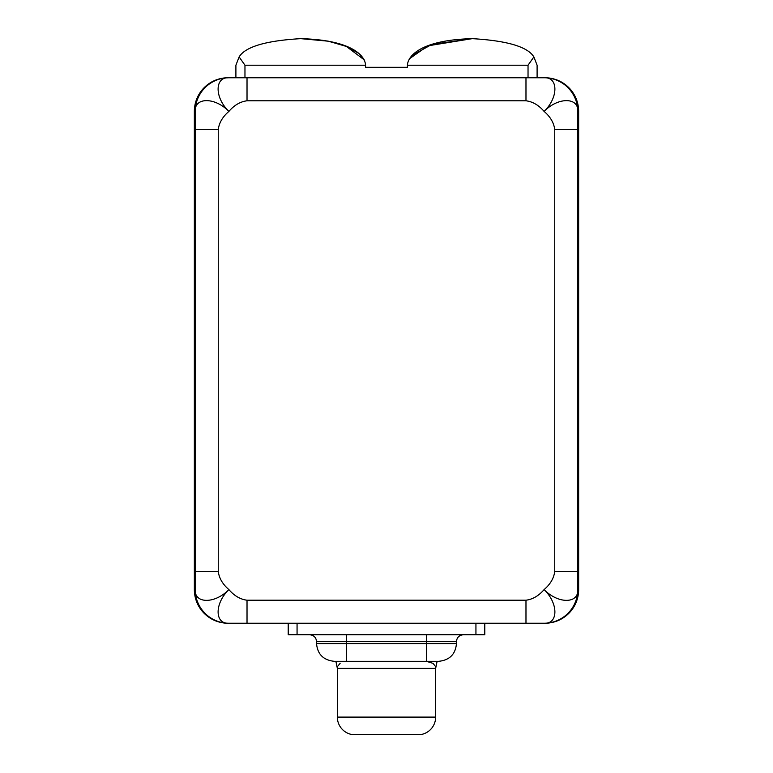 <?xml version="1.0" encoding="UTF-8"?>
<svg xmlns="http://www.w3.org/2000/svg" width="773" height="773" viewBox="0 0 773 773"><rect width="100%" height="100%" fill="white"/><g stroke="black" fill="none" stroke-linecap="round" stroke-linejoin="round"><path stroke-width="1.16" d="M545.004 623.231L227.996 623.231A33.645 33.645 0 0 1 194.352 589.586A33.645 33.645 0 0 0 227.996 623.231L247.022 623.231L247.022 600.206L525.978 600.206L525.978 623.231L484.787 623.231L484.787 634.739L288.213 634.739L288.213 623.231L247.022 623.231L247.022 600.206C240.268 599.355 234.229 595.809 228.885 589.586C214.256 603.781 214.788 624.236 228.885 623.231A33.645 33.645 0 0 1 195.231 589.586C194.226 603.684 214.681 604.206 228.885 589.586C234.229 595.809 240.268 599.355 247.022 600.206L525.978 600.206C532.732 599.355 538.771 595.809 544.115 589.586C550.347 584.243 553.883 578.194 554.743 571.44L554.743 129.555C553.883 122.801 550.347 116.752 544.115 111.418C538.771 105.186 532.732 101.65 525.978 100.79L247.022 100.79C240.268 101.65 234.229 105.186 228.885 111.418C222.653 116.752 219.117 122.801 218.257 129.555L218.257 571.44C219.117 578.194 222.653 584.243 228.885 589.586C222.653 584.243 219.117 578.194 218.257 571.44L195.231 571.44L195.231 129.555L218.257 129.555C219.117 122.801 222.653 116.752 228.885 111.418C214.681 96.789 194.226 97.311 195.231 111.418L195.231 129.555L218.257 129.555L218.257 571.44L195.231 571.44L195.231 589.586L195.231 111.418A33.645 33.645 0 0 1 228.885 77.764L544.115 77.764A33.645 33.645 0 0 1 577.769 111.418A33.645 33.645 0 0 0 544.115 77.764L525.978 77.764L525.978 100.79C532.732 101.65 538.771 105.186 544.115 111.418C550.347 116.752 553.883 122.801 554.743 129.555L577.769 129.555L577.769 589.586A33.645 33.645 0 0 1 544.115 623.231A33.645 33.645 0 0 0 577.769 589.586L577.769 571.44L554.743 571.44C553.883 578.194 550.347 584.243 544.115 589.586C558.319 604.206 578.774 603.684 577.769 589.586C578.774 603.684 558.319 604.206 544.115 589.586C538.771 595.809 532.732 599.355 525.978 600.206L525.978 623.231L544.115 623.231C558.212 624.236 558.744 603.781 544.115 589.586C558.744 603.781 558.212 624.236 544.115 623.231L545.004 623.231A33.645 33.645 0 0 0 578.648 589.586L578.648 111.418A33.645 33.645 0 0 0 545.004 77.764A33.645 33.645 0 0 1 578.648 111.418L578.648 589.586A33.645 33.645 0 0 1 545.004 623.231L548.289 623.067M227.996 77.764A33.645 33.645 0 0 0 194.352 111.418L194.352 589.586L194.352 111.418A33.645 33.645 0 0 1 227.996 77.764L228.885 77.764C214.788 76.759 214.256 97.214 228.885 111.418C234.229 105.186 240.268 101.65 247.022 100.79L247.022 77.764L525.978 77.764L525.978 100.79L247.022 100.79L247.022 77.764L228.885 77.764C214.788 76.759 214.256 97.214 228.885 111.418C214.681 96.789 194.226 97.311 195.231 111.418A33.645 33.645 0 0 1 228.885 77.764L224.711 77.928M195.231 589.586A33.645 33.645 0 0 0 228.885 623.231C214.788 624.236 214.256 603.781 228.885 589.586C214.681 604.206 194.226 603.684 195.231 589.586M577.769 111.418L577.769 571.44L554.743 571.44L554.743 129.555L577.769 129.555L577.769 111.418C578.774 97.311 558.319 96.789 544.115 111.418C558.744 97.214 558.212 76.759 544.115 77.764C558.212 76.759 558.744 97.214 544.115 111.418C558.319 96.789 578.774 97.311 577.769 111.418M364.73 60.912L358.943 53.501L347.183 46.68L328.544 41.22L300.736 38.65C265.854 40.679 245.321 46.767 239.128 56.931L235.9 65.212L235.9 77.764L235.9 65.212L239.128 56.931C245.321 46.767 265.854 40.679 300.736 38.65C265.844 40.689 245.312 46.776 239.128 56.931C245.312 46.776 265.844 40.689 300.736 38.65L327.733 41.066L346.111 46.235L364.257 59.879M409.275 58.893L427.923 45.829L472.264 38.65C422.232 39.935 407.98 55.192 407.419 65.212L528.036 65.212L528.036 77.764L528.036 65.212L407.419 65.212L407.419 67.309L365.581 67.309L365.581 65.212C365.03 55.212 350.807 39.935 300.736 38.65C350.807 39.935 365.03 55.212 365.581 65.212L365.581 67.309L407.419 67.309L407.419 65.212C407.98 55.192 422.232 39.935 472.264 38.65L431.672 44.496L411.874 55.54M472.264 38.65C507.146 40.679 527.679 46.767 533.872 56.931C527.679 46.767 507.146 40.679 472.264 38.65C507.156 40.689 527.688 46.776 533.872 56.931L537.1 65.212L537.1 77.764L537.1 65.212L533.872 56.931C527.688 46.776 507.156 40.689 472.264 38.65M528.036 65.212L533.872 56.931L528.036 65.212M365.581 65.212L244.964 65.212L244.964 77.764L244.964 65.212L365.581 65.212M239.128 56.931L244.964 65.212L239.128 56.931M421.923 734.35L351.077 734.35A17.711 17.711 90 0 1 337.357 717.093L435.643 717.093A17.711 17.711 90 0 1 421.923 734.35L351.077 734.35A17.711 17.711 -90 0 1 337.357 717.093L337.357 668.394L337.357 717.093L435.643 717.093L435.643 668.394L435.643 717.093A17.711 17.711 -90 0 1 421.923 734.35M438.513 661.311L426.3 661.311L433.054 663.369L435.808 666.886L433.054 663.369L426.3 661.311L438.513 661.311L346.7 661.311A17.711 17.383 90 0 1 346.652 661.311L334.255 661.311C323.404 660.161 317.5 654.258 316.544 643.6L346.652 643.6L346.652 661.311L346.652 643.6L316.544 643.6L316.544 641.648L346.652 641.648L346.652 643.6L426.348 643.6L426.348 634.739L426.348 641.648L456.457 641.648C456.824 637.493 459.123 635.193 463.365 634.739M340.159 663.253L337.192 666.886L340.159 663.253M337.357 668.394L435.643 668.394L337.357 668.394L335.878 661.311M297.064 623.231L297.064 634.739L288.213 634.739L288.213 623.231L297.064 623.231L297.064 634.739L475.936 634.739L475.936 623.231L297.064 623.231M484.787 634.739L475.936 634.739L475.936 623.231L484.787 623.231L484.787 634.739M334.487 661.311L346.7 661.311M317.104 641.648L346.652 641.648L346.652 634.739L346.652 641.648L456.457 641.648L456.457 643.6L426.348 643.6L456.457 643.6C455.5 654.258 449.596 660.161 438.745 661.311L426.348 661.311L426.348 643.6L426.348 661.311L346.652 661.311M346.652 643.6L426.348 643.6L426.348 641.648L346.652 641.648L346.652 643.6M224.711 623.067L227.996 623.231M548.289 77.928L545.004 77.764M437.122 661.311L435.643 668.394M316.544 641.648C316.176 637.493 313.877 635.193 309.635 634.739"/></g></svg>
